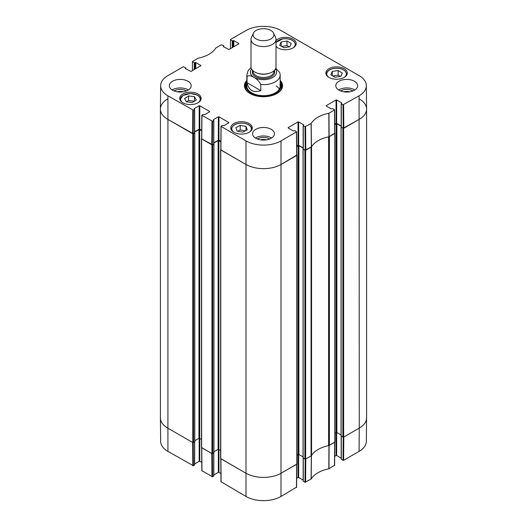 <?xml version="1.0" encoding="UTF-8"?>
<svg xmlns="http://www.w3.org/2000/svg" width="527" height="527" viewBox="0 0 527 527"><rect width="100%" height="100%" fill="white"/><g stroke="black" fill="none" stroke-linecap="round" stroke-linejoin="round"><path stroke-width="0.79" d="M305.192 459.142L305.014 482.258L311.213 478.99A28.379 16.383 180 0 1 328.815 468.826L334.487 465.249M305.014 482.258L303.282 481.256L303.282 458.121M303.282 480.914L303.282 481.256M303.157 480.077L298.638 477.469L298.638 454.386M298.051 454.505L298.051 477.469L298.638 477.469M298.051 477.469L296.661 478.272M221.096 481.75L245.997 496.467A24.756 14.288 0 0 0 281.003 496.467L296.477 487.192M220.912 473.509L218.936 472.37L218.936 449.399M218.343 449.281L218.343 472.37L218.936 472.37M218.343 472.37L213.824 474.979M213.705 453.016L213.705 475.809M213.705 476.151L212.552 476.816L212.381 453.694M201.946 470.69L212.552 476.816M201.762 462.449L199.779 461.309L199.779 438.345M199.193 438.227L199.193 461.309L199.779 461.309M199.193 461.309L194.674 463.918M194.549 441.955L194.549 464.755M194.549 465.097L193.402 465.756L193.225 442.64M192.81 465.756L192.632 442.469L167.738 428.095A25 14.433 180 0 1 160.412 417.977L160.663 441.362A24.756 14.288 0 0 0 167.915 451.382L193.402 465.756M359.085 451.382A24.756 14.288 0 0 0 366.337 441.362L366.588 417.977A25 14.433 180 0 1 359.262 428.095L343.795 437.021L343.617 460.315L359.085 451.382L359.262 428.095A25 14.433 0 0 0 366.588 417.885L366.588 109.115A25 14.433 180 0 1 359.262 119.319A25 14.433 0 0 0 366.588 109.023L366.337 85.637A24.756 14.288 180 0 1 359.085 95.828L343.031 104.761L343.202 128.252L359.262 119.319L343.65 128.338L342.912 128.338L341.18 127.04M343.202 437.193L343.031 460.315L343.617 460.315M343.031 460.315L341.292 459.313L341.292 436.172M341.292 458.971L341.292 459.313M341.167 458.134L336.648 455.526L336.648 432.443M336.061 432.562L336.061 455.526L336.648 455.526M336.061 455.526L334.671 456.323M334.783 442.127L328.953 445.559A28.129 16.238 0 0 0 328.743 445.598M211.966 476.816L211.788 453.523L201.65 447.575M296.773 464.076L281.181 473.174A25 14.433 180 0 1 245.819 473.174L220.8 458.628M311.503 455.552A28.129 16.238 0 0 0 311.431 455.671L305.785 458.971L305.607 482.258M283.901 47.74L279.659 45.289L281.174 41.936L286.998 41.027L291.247 43.477L289.731 46.831L283.901 47.74M276.003 40.599A10.731 6.192 180 0 1 288.071 37.522A10.731 6.192 180 0 1 296.181 43.53A10.731 6.192 180 0 1 289.56 49.255A10.731 6.192 180 0 1 277.867 47.911A10.731 6.192 180 0 1 276.003 46.468M192.309 102.548L186.433 101.836L184.529 98.549L188.541 95.947L194.417 96.658L196.321 99.946L192.309 102.548M328.986 77.429A10.731 6.192 180 0 1 325.844 73.049A10.731 6.192 180 0 1 336.575 66.857A10.731 6.192 180 0 1 347.306 73.049A10.731 6.192 180 0 1 340.679 78.773A10.731 6.192 180 0 1 328.986 77.429M182.836 102.778A10.731 6.192 180 0 1 179.694 98.397A10.731 6.192 180 0 1 190.425 92.199A10.731 6.192 180 0 1 201.156 98.397A10.731 6.192 180 0 1 194.529 104.122A10.731 6.192 180 0 1 182.836 102.778M192.447 70.605L192.395 61.58L198.185 58.174A28.379 16.383 0 0 0 215.787 48.01L221.393 44.742L223.718 45.744L223.718 46.85M192.52 61.751L194.252 62.759L194.252 69.564M194.845 69.221L194.845 62.759L194.252 62.759M194.845 62.759L195.214 62.542L195.214 69.011M195.8 68.668L195.8 62.542L195.214 62.542M195.8 62.542L200.813 65.434M200.813 65.776L190.939 71.474L185.339 68.582M185.339 68.24L185.708 68.029L185.708 68.793M193.402 110.202L194.549 109.537L194.549 132.929L193.225 133.693L193.402 110.202L167.915 95.828A24.756 14.288 180 0 1 160.663 85.637A24.756 14.288 180 0 1 167.915 75.618L183.383 66.685L185.708 68.029M194.18 108.984L194.549 109.537M194.18 108.648L199.193 105.756L199.193 129.148L199.779 129.148L199.779 105.756L199.193 105.756M199.779 105.756L209.654 111.454M209.654 111.796L204.641 114.688L203.093 114.471L201.821 115.308L201.65 138.799L212.374 144.754L212.552 121.263L201.821 115.308M212.552 121.263L213.705 120.597L213.705 143.647M213.336 120.044L213.705 120.597M213.336 119.701L218.343 116.81L218.343 140.202L218.936 140.202L218.936 116.81L218.343 116.81M218.936 116.81L228.804 122.508M228.804 122.85L223.797 125.742L222.249 125.531L220.978 126.361L220.8 149.859L245.819 164.404A25 14.433 0 0 0 281.181 164.404L296.648 155.129M288.177 127.956L293.19 130.848L294.731 130.637L296.596 131.809L281.003 140.907A24.756 14.288 180 0 1 245.997 140.907L220.978 126.361M288.177 127.613L298.051 121.915L298.051 145.307L298.638 145.307L298.638 121.915L298.051 121.915M298.638 121.915L303.644 124.807M303.644 125.149L303.282 125.703L305.014 126.704L305.192 150.195L311.431 146.901A28.129 16.238 180 0 1 328.953 136.789L334.658 133.186M326.187 106.006L331.2 108.905L332.748 108.687L334.605 109.86L328.815 113.272A28.379 16.383 0 0 0 311.213 123.43L305.014 126.704M326.187 105.67L336.061 99.972L336.061 123.364L336.648 123.364L336.648 99.972L336.061 99.972M336.648 99.972L341.661 102.864M341.661 103.2L341.292 103.753L343.031 104.761M230.464 48.655L230.53 39.466L245.997 30.533A24.756 14.288 180 0 1 281.003 30.533L359.085 75.618A24.756 14.288 180 0 1 366.337 85.637M230.53 39.808L232.269 40.81L232.269 47.614M232.855 47.278L232.855 40.81L232.269 40.81M232.855 40.81L233.224 40.599L233.224 47.061M233.81 46.725L233.81 40.599L233.224 40.599M233.81 40.599L238.823 43.491M238.823 43.833L228.949 49.531L223.356 46.639M223.356 46.297L223.718 46.086M246.834 80.381A19.064 11.008 0 0 0 250.022 93.503A19.064 11.008 0 0 0 276.978 93.503A19.064 11.008 0 0 0 280.166 80.381M172.527 90.189A10.942 6.317 180 0 1 169.319 85.723A10.942 6.317 180 0 1 180.26 79.406A10.942 6.317 180 0 1 191.196 85.723A10.942 6.317 180 0 1 184.443 91.56A10.942 6.317 180 0 1 172.527 90.189M255.766 138.245A10.942 6.317 180 0 1 252.558 133.779A10.942 6.317 180 0 1 263.5 127.468A10.942 6.317 180 0 1 274.442 133.779A10.942 6.317 180 0 1 267.683 139.615A10.942 6.317 180 0 1 255.766 138.245M339.006 90.189A10.942 6.317 180 0 1 335.804 85.723A10.942 6.317 180 0 1 346.74 79.406A10.942 6.317 180 0 1 357.681 85.723A10.942 6.317 180 0 1 350.929 91.56A10.942 6.317 180 0 1 339.006 90.189M233.962 132.29A10.731 6.192 180 0 1 230.819 127.909A10.731 6.192 180 0 1 241.55 121.717A10.731 6.192 180 0 1 252.281 127.909A10.731 6.192 180 0 1 245.654 133.634A10.731 6.192 180 0 1 233.962 132.29M343.993 91.836A6.923 3.999 180 0 1 349.493 91.836M177.507 91.836A6.923 3.999 180 0 1 183.007 91.836M260.753 139.892A6.923 3.999 180 0 1 266.247 139.892M289.231 46.91L286.998 45.618L281.668 46.455M286.998 41.027L286.998 45.618M281.174 41.936L281.174 46.165M194.417 96.658L194.417 101.177M194.325 101.243L188.541 100.538L186.525 101.849M188.541 95.947L188.541 100.538M335.027 77.258L330.785 74.808L332.293 71.455L338.123 70.539L342.366 72.989L340.857 76.343L335.027 77.258M340.356 76.422L338.123 75.13L332.794 75.967M338.123 70.539L338.123 75.13M332.293 71.455L332.293 75.684M237.091 131.098L235.826 127.712L240.253 125.367L246.004 126.427L247.268 129.813L242.842 132.158L237.091 131.098M246.004 126.427L246.004 130.485M245.253 130.88L240.253 129.958L237.842 131.236M240.253 125.367L240.253 129.958M246.471 84.024A18.438 10.645 0 0 0 245.134 87.166M281.866 87.166A18.438 10.645 0 0 0 280.529 84.024M246.834 83.207A17.404 10.046 0 0 0 246.366 84.32A17.404 10.046 0 0 0 255.443 94.998A17.404 10.046 0 0 0 275.805 93.2A17.404 10.046 0 0 0 280.634 84.32A17.404 10.046 0 0 0 280.166 83.207M247.091 84.366A16.666 9.624 0 0 0 255.786 94.59A16.666 9.624 0 0 0 275.285 92.871A16.666 9.624 0 0 0 279.909 84.366M279.323 89.089A16.666 9.624 0 0 0 276.194 85.875M343.202 128.252L341.292 127.145L341.292 103.753M341.292 126.809L341.292 127.145M341.167 125.973L336.648 123.364M336.061 123.364L334.711 124.141M305.192 150.195L303.282 149.095L303.282 125.703M303.282 148.752L303.282 149.095M303.157 147.916L298.638 145.307M298.051 145.307L296.701 146.084M220.866 141.322L218.936 140.202M218.343 140.202L213.824 142.81M213.705 143.99L212.374 144.754M201.709 130.261L199.779 129.148M199.193 129.148L194.674 131.757M194.549 132.929L194.549 132.593M160.663 85.637L160.412 109.023A25 14.433 0 0 0 167.738 119.319L193.225 133.693M352.899 90.94A8.386 4.842 0 0 0 352.668 90.809A8.386 4.842 0 0 0 340.587 90.94M343.788 91.803A6.923 3.999 180 0 1 349.697 91.803M354.829 89.979A10.942 6.317 0 0 0 338.657 89.979M186.413 90.94A8.386 4.842 0 0 0 186.189 90.809A8.386 4.842 0 0 0 174.101 90.94M177.303 91.803A6.923 3.999 180 0 1 183.212 91.803M188.343 89.979A10.942 6.317 0 0 0 172.171 89.979M269.653 139.003A8.386 4.842 0 0 0 269.429 138.864A8.386 4.842 0 0 0 257.347 139.003M260.549 139.859A6.923 3.999 180 0 1 266.451 139.859M271.589 138.034A10.942 6.317 0 0 0 255.411 138.034M280.166 81.678A18.438 10.645 180 0 1 281.938 86.23A18.438 10.645 180 0 1 276.754 93.635M250.246 93.635A18.438 10.645 180 0 1 245.062 86.23A18.438 10.645 180 0 1 246.834 81.678M260.793 90.624C253.296 93.035 248.711 90.394 247.051 82.693L247.051 76.567C249.449 73.661 258.401 78.833 260.793 84.498L260.793 90.624L247.051 82.693M260.793 84.498A16.666 9.624 180 0 0 280.166 75.005L279.824 72.693L275.773 68.246M270.865 30.434A10.415 6.014 180 0 1 273.566 33.135A10.415 6.014 180 0 1 263.5 40.698A10.415 6.014 180 0 1 253.434 33.135A10.415 6.014 180 0 1 260.799 28.88A10.415 6.014 180 0 1 270.865 30.434M273.566 33.135L275.581 37.503A12.503 7.22 180 0 1 276.003 39.36A12.503 7.22 180 0 1 263.5 46.58A12.503 7.22 180 0 1 250.997 39.36A12.503 7.22 180 0 1 251.419 37.503L253.434 33.135M276.003 39.36L276.003 66.876A12.503 7.22 180 0 1 263.5 74.096A12.503 7.22 180 0 1 250.997 66.876L250.997 39.36M359.262 98.905A25 14.433 180 0 1 366.588 109.115M341.14 435.836L342.912 437.107L343.65 437.107L359.262 428.095L359.085 95.828M341.167 126.223L336.872 123.746L334.717 124.563M334.961 433.194L336.872 432.515L341.048 434.933M334.777 133.002L334.81 133.443L329.368 136.579L329.368 445.355L334.81 442.212L334.81 441.791M328.743 136.829A2.082 1.206 180 0 1 328.598 136.862A28.129 16.238 0 0 0 311.562 146.697A2.082 1.206 180 0 1 311.503 146.783M303.13 457.779L304.902 459.057L305.634 459.057L311.075 455.914A2.082 1.206 0 0 0 311.562 455.466A28.129 16.238 180 0 1 328.598 445.638A2.082 1.206 0 0 0 329.368 445.355M311.075 455.914L311.075 147.145L305.634 150.281L304.902 150.281L303.17 148.983M303.157 148.173L298.862 145.689L296.708 146.506M296.951 455.137L298.862 454.458L303.038 456.876M296.767 154.945L296.793 155.386L281.181 164.404A25 14.433 180 0 1 245.819 164.404L220.773 149.945L220.8 149.503M220.773 458.292L220.773 458.714L245.819 473.174A25 14.433 0 0 0 281.181 473.174L296.793 464.155L296.793 463.734M220.859 141.743L218.125 140.584L213.824 143.067M213.942 451.771L218.125 449.36L220.622 450.374M213.81 143.884L212.671 144.839L211.933 144.839L201.624 138.884L201.65 138.443M201.624 447.232L201.624 447.654L211.933 453.609L213.85 452.673M201.709 130.683L198.969 129.53L194.674 132.007M194.786 440.717L198.969 438.299L201.472 439.32M194.661 132.824L193.521 133.779L192.783 133.779L167.738 119.319A25 14.433 180 0 1 160.412 109.115A25 14.433 180 0 1 167.738 98.905M160.412 109.115L160.412 417.885A25 14.433 0 0 0 167.738 428.095L192.783 442.555L194.7 441.619M328.953 445.559L328.815 468.826M328.973 468.766L329.111 445.499M311.213 478.99L311.431 455.671M311.332 455.763L311.114 479.076M334.658 442.298L334.48 465.585M296.648 464.241L296.47 487.534M221.096 482.086L220.925 458.8M245.997 140.907L245.997 496.467M167.915 95.828L167.915 451.382M201.946 471.033L201.769 447.739M281.003 140.907L281.003 496.467M276.003 42.904A9.796 5.652 180 0 1 282.887 38.926A9.796 5.652 180 0 1 293.526 41.185A9.796 5.652 180 0 1 293.348 47.726M277.558 47.726A9.796 5.652 180 0 1 276.003 45.862M182.526 102.594A9.796 5.652 180 0 1 183.113 95.486A9.796 5.652 180 0 1 196.584 94.853A9.796 5.652 180 0 1 198.317 102.594M182.803 95.664A10.211 5.896 0 0 0 180.214 99.59A10.211 5.896 0 0 0 180.346 100.519M200.504 100.519A10.211 5.896 0 0 0 200.635 99.59C200.563 97.647 199.292 96.066 196.821 94.847L190.478 93.516L182.889 95.479L180.214 99.59L180.214 100.301M295.535 45.658A10.211 5.896 0 0 0 295.66 44.723L294.099 41.475L291.853 39.98C289.145 38.761 286.135 38.385 282.821 38.853L276.003 42.41M328.683 77.245A9.796 5.652 180 0 1 334.006 68.444A9.796 5.652 180 0 1 344.651 70.697A9.796 5.652 180 0 1 344.474 77.245M346.654 75.17A10.211 5.896 0 0 0 346.786 74.241L345.218 70.993L342.972 69.498C340.271 68.279 337.26 67.904 333.947 68.372C329.197 69.287 326.668 71.244 326.365 74.241A10.211 5.896 0 0 0 326.496 75.17M233.652 132.106A9.796 5.652 180 0 1 233.593 125.466A9.796 5.652 180 0 1 244.521 123.377A9.796 5.652 180 0 1 249.442 132.106M251.629 130.037A10.211 5.896 0 0 0 251.754 129.102C251.491 126.223 249.1 124.286 244.594 123.305C236.919 122.593 232.499 124.53 231.34 129.102A10.211 5.896 0 0 0 231.465 130.037M281.813 87.469A18.346 10.593 0 0 0 280.627 84.3M246.372 84.3A18.346 10.593 0 0 0 245.187 87.469M281.339 88.925A17.938 10.356 0 0 0 281.154 86.02L280.634 84.32M246.366 84.32L245.845 86.02A17.938 10.356 0 0 0 245.661 88.925M329.111 136.73L328.973 113.213M328.815 113.272L328.953 136.789M334.48 110.031L334.658 133.529M311.431 146.901L311.213 123.43M311.114 123.522L311.332 146.993M305.785 150.195L305.607 126.704M192.81 110.202L192.632 133.693M201.769 138.97L201.946 115.479M220.925 150.03L221.096 126.533M211.966 121.263L211.788 144.754M296.47 131.981L296.648 155.472M343.795 128.252L343.617 104.761M247.051 76.567A16.666 9.624 180 0 1 246.834 75.005L246.834 86.066M275.456 68.984A13.129 7.576 180 0 1 263.5 79.689A13.129 7.576 180 0 1 251.544 68.984M269.02 73.352A10.415 6.014 180 0 1 257.98 73.352M273.915 70.868L273.915 71.435A10.415 6.014 180 0 1 263.5 77.449A10.415 6.014 180 0 1 253.085 71.435L253.085 70.868M274.369 70.44A11.251 6.495 180 0 1 263.5 78.609A11.251 6.495 180 0 1 252.631 70.44M343.65 437.107L343.65 128.338M342.912 437.107L342.912 128.338M341.14 436.086L341.14 127.317M336.872 432.515L336.872 123.746M336.134 432.515L336.134 123.746M334.81 442.212L334.81 133.443M328.598 445.638L328.598 136.862M311.562 455.466L311.562 146.697M305.634 459.057L305.634 150.281M304.902 459.057L304.902 150.281M303.13 458.035L303.13 149.26M298.862 454.458L298.862 145.689M298.124 454.458L298.124 145.689M296.793 464.155L296.793 155.386M220.773 458.714L220.773 149.945M218.857 449.36L218.857 140.584M218.125 449.36L218.125 140.584M213.85 452.93L213.85 144.161M212.671 453.609L212.671 144.839M211.933 453.609L211.933 144.839M201.624 447.654L201.624 138.884M199.707 438.299L199.707 129.53M198.969 438.299L198.969 129.53M194.7 441.87L194.7 133.1M193.521 442.555L193.521 133.779M192.783 442.555L192.783 133.779M334.605 465.42L334.783 442.225M341.167 436.106L341.167 459.142M303.157 458.049L303.157 481.085M296.596 487.363L296.773 464.175M220.8 458.727L220.978 481.922M213.824 452.943L213.824 475.98M194.674 441.889L194.674 464.926M201.65 447.673L201.821 470.861M200.635 99.59L200.635 100.301M295.66 44.723L295.66 45.441M326.365 74.241L326.365 74.953M346.786 74.241L346.786 74.953M231.34 129.102L231.34 129.82M251.754 129.102L251.754 129.82M223.843 46.923L223.843 45.915M185.833 68.866L185.833 67.858M194.674 132.758L194.674 109.372M213.824 143.818L213.824 120.426M296.773 155.3L296.596 131.809M303.157 148.924L303.157 125.531M341.167 126.974L341.167 103.582M334.783 133.357L334.605 109.86M280.166 75.005L280.166 86.066M251.043 67.496L248.204 70.466L246.834 75.005M341.048 435.961L341.048 127.191M334.961 442.001L334.961 133.226M303.038 457.904L303.038 149.134M296.951 463.944L296.951 155.175M220.622 458.503L220.622 149.727M213.942 452.805L213.942 144.029M201.472 447.443L201.472 138.673M194.786 441.745L194.786 132.975"/></g></svg>
